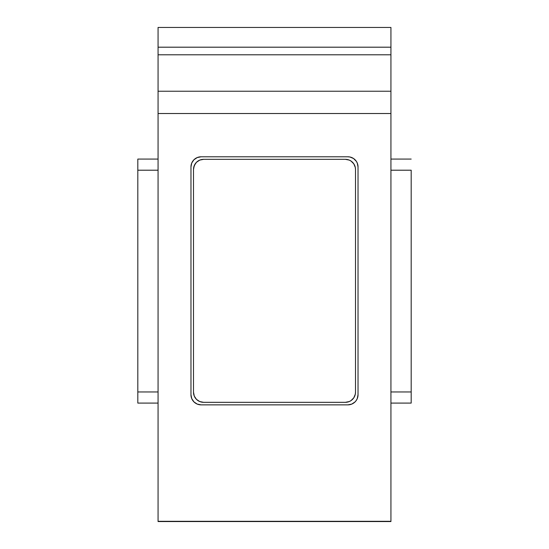 <?xml version="1.0" encoding="UTF-8"?>
<svg xmlns="http://www.w3.org/2000/svg" width="549" height="549" viewBox="0 0 549 549"><rect width="100%" height="100%" fill="white"/><g stroke="black" fill="none" stroke-linecap="round" stroke-linejoin="round"><path stroke-width="0.82" d="M137.813 159.073L158.064 159.073L137.813 159.073L137.813 170.211L158.064 170.211L137.813 170.211L137.813 403.09L137.813 391.952L158.064 391.952L137.813 391.952L137.813 159.073M411.187 403.09L390.936 403.09L411.187 403.09L411.187 391.952L390.936 391.952L411.187 391.952L411.187 403.09M390.936 521.55L158.064 521.55L390.936 521.55M390.936 27.45L390.936 521.296L158.064 521.55L158.064 54.79L390.936 54.79L390.936 91.237L158.064 91.237L390.936 91.237L390.936 113.513L158.064 113.513L390.936 113.513L390.936 521.296L158.064 521.296L158.064 54.79L390.936 54.79L390.936 47.193L158.064 47.193L158.064 27.45L390.936 27.45L158.064 27.45L158.064 54.79L158.064 47.193L390.936 47.193L390.936 27.45M201.092 156.794L197.221 157.57L193.934 159.759L191.738 163.046L190.97 166.923L190.97 394.731L191.738 398.608L193.934 401.895L197.221 404.091L201.092 404.86L347.908 404.86L351.779 404.091L355.066 401.895L356.322 400.358L357.262 398.608L358.03 394.731L358.03 166.923L357.262 163.046L356.322 161.296L353.529 158.503L349.885 156.993L347.908 156.794L201.092 156.794L347.908 156.794A10.122 10.122 0 0 1 358.03 166.923L358.03 394.731A10.122 10.122 0 0 1 347.908 404.86L201.092 404.86A10.122 10.122 0 0 1 190.97 394.731L190.97 166.923A10.122 10.122 0 0 1 201.092 156.794M411.187 170.211L411.187 391.952L411.187 170.211L390.936 170.211L411.187 170.211M191.162 164.947L190.97 166.923M197.215 157.57A10.122 10.122 0 0 0 190.97 166.91M347.915 404.86A10.122 10.122 0 0 0 358.03 394.745M358.03 166.91A10.122 10.122 0 0 0 351.785 157.57M190.97 394.745A10.122 10.122 0 0 0 201.085 404.86M355.498 392.206L355.498 169.456L355.306 167.479L353.796 163.828L351.003 161.035L349.246 160.095L345.376 159.327L203.624 159.327L199.754 160.095L196.467 162.291L194.271 165.578L193.502 169.456L193.502 392.206L194.271 396.076L196.467 399.363L199.754 401.559L203.624 402.328L345.376 402.328L349.246 401.559L351.003 400.619L353.796 397.826L355.306 394.175L355.498 392.206L355.498 169.456A10.122 10.122 0 0 0 345.376 159.327L203.624 159.327A10.122 10.122 0 0 0 193.502 169.456L193.502 392.206A10.122 10.122 0 0 0 203.624 402.328L345.376 402.328A10.122 10.122 0 0 0 355.498 392.206M355.306 167.479L354.729 165.578M353.796 163.828L352.533 162.291M196.467 162.291L195.204 163.828L193.694 167.479M193.694 394.175L194.271 396.076M195.204 397.826L196.467 399.363M352.533 399.363L353.796 397.826L355.306 394.175M411.187 159.073L390.936 159.073M137.813 403.09L158.064 403.09"/></g></svg>
